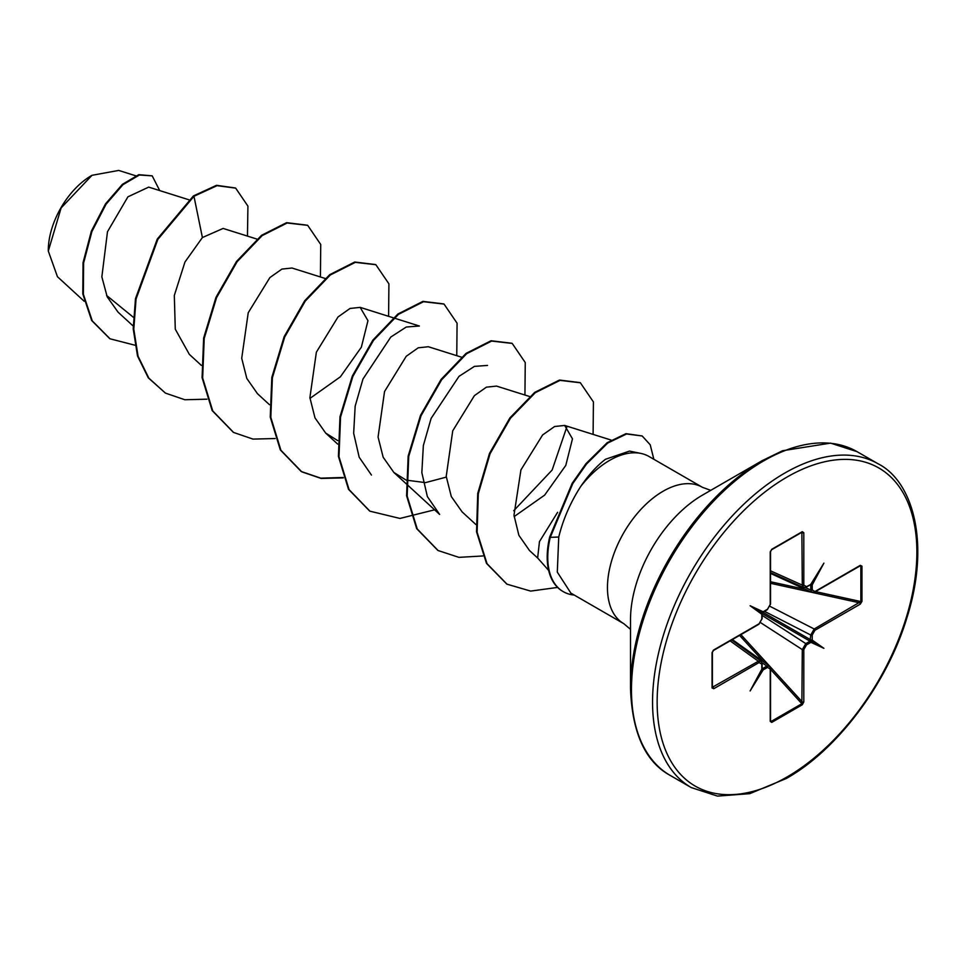 <?xml version="1.0" encoding="UTF-8"?>
<svg xmlns="http://www.w3.org/2000/svg" width="966" height="966" viewBox="0 0 966 966"><rect width="100%" height="100%" fill="white"/><g stroke="black" fill="none" stroke-linecap="round" stroke-linejoin="round"><path stroke-width="1.45" d="M91.42 175.643A60.979 35.211 120 0 0 48.3 250.327M135.699 175.776L118.673 170.427L91.999 175.305L61.112 207.944L48.3 251.051L57.453 276.723L84.163 301.235M630.508 688.504L630.508 619.749A101.744 58.745 120 0 1 702.451 495.135L761.993 460.758A185.955 107.359 120 0 0 630.508 688.504C632.126 732.916 645.348 761.884 670.163 775.396L691.27 787.58L717.46 796.093L749.761 793.666L786.348 778.475C836.761 750.292 886.993 684.013 906.82 618.035C930.753 543.339 912.979 481.43 878.179 463.837A186.909 107.914 120 0 0 784.718 473.099A186.909 107.914 120 0 0 662.616 637.802A186.909 107.914 120 0 0 691.27 787.58M557.599 512.318L539.463 541.612L537.639 557.974L548.664 570.423M640.82 453.404L629.518 451.098L605.513 459.261C597.109 465.624 588.886 474.62 580.844 486.272A78.693 45.438 -60 0 1 609.643 460.371A78.693 45.438 -60 0 1 640.82 453.404A78.693 45.438 -60 0 1 648.983 456.471L702.451 487.335A78.693 45.438 120 0 0 663.099 491.235A78.693 45.438 120 0 0 611.695 560.582A78.693 45.438 120 0 0 623.758 623.65L630.508 629.349M623.758 623.65L570.87 593.112L557.297 572.101L558.746 537.036C563.13 519.237 570.495 502.32 580.844 486.272M810.341 640.941L810.414 641.605A1.087 0.628 -120 0 0 810.003 641.183L810.764 635.024L814.193 628.987L860.851 601.552L860.851 566.269L859.535 565.798A1.087 0.628 -120 0 0 860.066 565.847L860.066 565.847A1.087 0.628 -120 0 0 860.283 565.351L861.962 566.124A1.087 0.628 180 0 1 860.851 566.269L859.535 565.798M810.643 642.112L810.703 642.475A1.087 0.628 -120 0 0 810.643 642.112L810.414 641.605M861.962 566.124L861.962 601.395L860.283 604.124L814.942 630.291L812.225 634.988L812.213 640.084L811.331 640.011A1.087 0.628 180 0 1 810.764 639.866L762.838 612.202M810.703 642.475L806.513 644.89L803.809 649.587L803.809 701.944L802.287 704.757L771.737 722.399L770.228 721.336L770.228 668.979L767.523 667.397L763.116 669.933L763.043 668.955A1.087 0.628 -120 0 0 762.633 668.544L766.823 666.117L769.721 666.262M761.824 613.978L762.029 614.05A1.087 0.628 180 0 1 761.8 614.243L750.123 605.73L761.872 612.516L767.523 609.184L770.228 604.475L770.228 552.129L771.737 549.304L802.287 531.674L803.809 532.737L803.809 585.094L806.513 586.664L810.643 584.539A1.087 0.628 -120 0 0 810.703 584.249M812.334 592.448L810.764 590.009L810.716 584.841L812.213 584.889L812.225 589.972L814.942 591.53L860.283 565.351M810.16 584.925L810.764 585.167A1.087 0.628 0 0 0 811.331 585.311M133.332 317.246L106.574 295.439M188.768 199.733L148.692 187.114L127.898 196.847L107.48 231.743L101.853 276.868L107.202 296.852L118.021 312.127L133.151 326.001M256.932 239.085L223.122 228.435L202.401 237.551L184.965 262.003L174.315 295.475L175.281 329.189L189.348 354.377L201.326 365.365M325.095 278.437L291.986 268.017L281.915 269.091L269.876 277.58L248.226 312.743L241.717 358.277L246.813 378.455L257.511 393.742L269.49 404.718M309.965 398.39L340.394 376.8L361.356 347.192L367.961 320.664L360.161 307.381L350.03 308.456L338.003 316.981L316.365 352.179L309.893 397.642L314.988 417.867L325.687 433.094L337.665 440.568M461.434 357.154L428.324 346.734L418.218 347.808L406.215 356.297L384.54 391.532L378.068 437.067L383.164 457.232L393.85 472.446L405.829 479.933M406.396 480.15L425.487 482.626L446.304 477.107M529.61 396.507L496.5 386.086L486.405 387.161L474.403 395.637L452.728 430.824L446.22 476.383L451.303 496.536L462.026 511.787M514.117 516.605L544.655 495.111L565.786 465.407L572.476 438.842L564.663 425.451L554.629 426.501L542.602 434.966L520.928 469.911L513.984 515.24L518.875 535.297L529.44 550.463M566.97 426.537L552.129 470.044L513.707 510.748M439.627 514.407L427.358 496.572L421.84 472.64L423.35 445.555L431.126 418.363L458.983 376.378L474.403 366.392L487.54 365.414M371.451 475.067L359.183 457.232L353.665 433.263L355.162 406.179L362.975 379.022L390.807 337.037L406.251 327.027L419.389 326.025L393.959 318.019M202.401 237.551L193.961 196.279L217.084 185.653L235.692 188.141L247.924 206.144L247.465 236.102M134.938 345.212L110.003 338.788L92.265 320.869L83.366 294.256L83.619 262.957L91.927 231.49L106.055 204.224L122.972 184.663L139.37 175.015L152.193 175.848L159.716 190.58M193.393 195.953L157.265 239.073L135.482 298.687L133.223 328.838L137.51 355.947L148.281 377.827L165.415 393.102L148.849 378.153L138.078 356.273L133.791 329.165L136.049 299.013L157.832 239.411L193.961 196.279L193.393 195.953L216.517 185.315L235.402 187.984M109.713 338.631L91.698 320.543L82.798 293.93L83.052 262.631L91.359 231.164L105.487 203.898L122.404 184.337L138.802 174.677L152.193 175.848M812.213 640.084L823.901 648.331L810.921 642.33M763.116 669.933L750.123 690.932L761.824 669.184M761.8 668.943L761.8 664.101L759.083 662.543A1.087 0.628 -120 0 0 758.346 661.227L761.341 661.432M759.083 662.543L713.741 688.722L712.063 687.949L712.063 652.666L713.741 649.949L759.083 623.77L761.8 619.073L761.8 614.243M750.123 605.73L763.116 611.744M810.921 584.14L823.901 563.142L812.213 584.889M165.415 393.102L184.82 399.743L206.978 399.175M320.422 276.964L320.736 244.483L307.695 225.356L287.144 223.001L262.124 235.644L237.105 261.738L216.541 297.673L204.212 338.366L202.655 377.996L212.737 410.912L233.579 432.454L252.983 439.095L275.141 438.54M388.598 316.329L388.912 283.847L375.871 264.72L355.307 262.354L330.287 274.996L305.268 301.09L284.704 337.037L272.388 377.742L270.818 417.372L280.913 450.277L301.766 471.819L321.159 478.46L343.316 477.892M456.761 355.681L457.075 323.212L444.046 304.085L423.494 301.718L398.463 314.348L373.444 340.443L352.88 376.378L340.551 417.083L338.994 456.725L349.076 489.629L369.918 511.183L399.96 518.44L434.591 509.819M524.936 395.034L525.25 362.552L512.209 343.425L491.646 341.07L466.626 353.713L441.607 379.807L421.043 415.742L408.727 456.435L407.157 496.065L417.24 528.982L438.081 550.523L458.922 557.358L482.807 555.969M593.1 434.398L593.414 401.916L580.373 382.79L560.038 380.375L535.297 392.691L510.459 418.242L490.076 453.706L478.303 493.735L477.107 532.157L487.045 563.697L507.029 584.188L530.648 591.095L557.599 587.425M653.849 459.273L650.227 444.819L642.185 435.968L626.56 433.988L607.711 443.056L586.519 464.03L572.778 483.58L550.258 537.35L549.69 537.024L572.21 483.254L585.951 463.692L607.143 442.73L625.992 433.662L642.185 435.968M307.417 225.199L286.576 222.675L261.557 235.318L236.537 261.412L215.973 297.347L203.645 338.04L202.087 377.67L212.158 410.574L233.289 432.285M375.593 264.551L354.739 262.028L329.72 274.67L304.701 300.764L284.137 336.711L271.82 377.416L270.251 417.046L280.345 449.951L301.199 471.493L320.784 478.158L343.171 477.482M443.768 303.916L422.927 301.38L397.895 314.022L372.876 340.104L352.312 376.052L339.984 416.757L338.426 456.387L348.509 489.303L369.64 511.014M511.92 343.268L491.078 340.744L466.059 353.387L441.039 379.469L420.476 415.416L408.159 456.109L406.589 495.739L416.672 528.644L437.791 550.354M580.095 382.621L559.471 380.049L534.729 392.365L509.891 417.916L489.508 453.38L477.735 493.409L476.54 531.831L486.478 563.371L506.739 584.019M574.227 595.056A75.01 43.301 -60 0 1 563.299 591.675A75.01 43.301 -60 0 1 550.258 537.35L558.746 537.036M563.021 591.506A75.01 43.301 -60 0 1 562.731 591.337A75.01 43.301 -60 0 1 549.69 537.024M803.966 587.594L802.299 585.106L801.865 532.218A1.087 0.628 -120 0 0 802.07 532.169L802.07 532.169A1.087 0.628 -120 0 0 802.287 531.674M803.809 532.737A1.087 0.628 -0 0 1 802.299 532.749L801.865 532.218L771.665 549.654M761.872 612.516L762.114 613.724M712.316 652.436L712.316 687.297L758.346 661.227L730.115 640.869M712.389 687.599L712.377 687.502A1.087 0.628 180 0 0 712.316 687.297L713.005 687.406A1.087 0.628 -120 0 1 713.741 688.722M761.872 668.412L762.633 668.544L762.126 668.134M771.737 722.399A1.087 0.628 -120 0 0 771.315 721.361L770.252 720.455L771.315 721.361L801.865 703.719L802.299 649.599L805.813 643.61L810.003 641.183L762.077 613.519M805.813 587.147A1.087 0.628 -120 0 0 806.284 587.159L803.507 587.461L770.542 572.645M814.193 591.977A1.087 0.628 -120 0 0 814.724 592.025L811.911 592.315L770.542 573.43M861.962 601.395A1.087 0.628 180 0 1 860.851 601.552L815.449 591.603M860.344 565.738L814.724 592.025A1.087 0.628 -120 0 0 814.942 591.53M860.283 604.124A1.087 0.628 -120 0 0 859.535 602.808L770.542 583.307M814.942 630.291A1.087 0.628 -120 0 0 814.193 628.987L770.035 606.358M811.331 640.011L810.716 640.289M770.542 570.834L802.299 585.106A1.087 0.628 0 0 0 803.809 585.094M803.809 649.587A1.087 0.628 180 0 1 802.299 649.599L760.616 622.672M803.809 701.944A1.087 0.628 180 0 1 802.299 701.956L740.91 634.638M802.287 704.757A1.087 0.628 -120 0 0 801.865 703.719L770.542 669.378M770.337 551.32A1.087 0.628 180 0 1 770.542 551.683L770.542 551.683A1.087 0.628 180 0 1 770.228 552.129M770.252 603.605A1.087 0.628 180 0 1 770.228 604.475M770.228 721.336A1.087 0.628 -0 0 0 770.542 720.89L770.542 668.532L769.407 665.985M763.043 668.955L762.331 668.653M758.346 624.229A1.087 0.628 -120 0 0 759.083 623.77M713.101 650.456A1.087 0.628 -120 0 0 713.524 650.444L713.524 650.444A1.087 0.628 -120 0 0 713.741 649.949M712.316 652.026A1.087 0.628 180 0 1 712.377 652.231L712.377 652.231A1.087 0.628 180 0 1 712.063 652.666M761.872 618.24A1.087 0.628 180 0 1 762.126 618.638L758.865 624.265L713.524 650.444L712.377 652.231L712.377 687.502A1.087 0.628 180 0 1 712.063 687.949M823.901 648.331L810.281 640.47M787.012 477.071A183.661 106.043 120 0 0 657.146 702.016A183.661 106.043 120 0 0 787.012 776.99A183.661 106.043 120 0 0 916.879 552.057A183.661 106.043 120 0 0 787.012 477.071M702.451 495.135L761.993 460.758L782.52 450.748L830.591 443.116L857.071 451.665A186.909 107.914 120 0 0 763.623 460.915A186.909 107.914 120 0 0 641.521 625.618A186.909 107.914 120 0 0 670.163 775.396M805.39 587.545L810.764 590.009A1.087 0.628 0 0 0 812.225 589.972M802.299 532.749L801.055 532.749M712.377 686.331L713.005 687.406M767.523 667.397A1.087 0.628 -120 0 0 766.823 666.117L762.005 662.688M770.542 720.455L771.315 721.361M763.78 661.952L739.57 635.411M762.126 615.366L805.813 643.61A1.087 0.628 -120 0 1 806.513 644.89M812.225 634.988A1.087 0.628 180 0 1 810.764 635.024L764.468 611.309M770.542 581.761L805.644 589.453M860.851 566.269L859.68 566.064M810.45 584.768L806.284 587.159A1.087 0.628 -120 0 0 806.513 586.664M766.823 609.655A1.087 0.628 -120 0 0 767.294 609.679L767.294 609.679A1.087 0.628 -120 0 0 767.523 609.184M762.126 613.833L762.126 618.638A1.087 0.628 180 0 1 761.8 619.073M761.8 664.101A1.087 0.628 0 0 0 762.126 663.666L761.003 661.142M710.759 490.342L702.451 487.335M360.161 307.369L393.271 317.802M325.687 433.094L337.653 444.082M393.85 472.446L405.829 483.435M406.396 483.954L439.615 514.419M462.014 511.811L475.876 524.514M564.663 425.438L611.055 440.049M529.44 550.475L537.833 558.167M857.071 451.665L878.179 463.837M732.349 639.577L769.395 665.96M731.673 639.963L760.991 661.106M763.14 612.07L767.294 609.679L770.542 604.04L770.542 551.683L771.52 549.799L802.154 532.121M762.126 668.46L762.126 663.666"/></g></svg>
